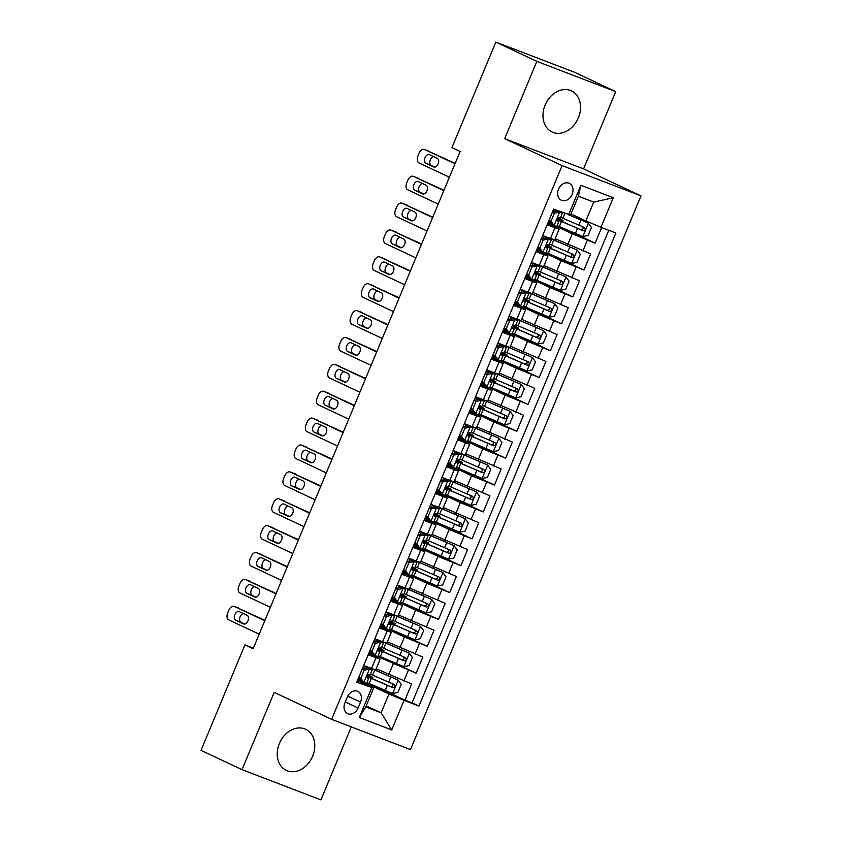 <?xml version="1.0" encoding="UTF-8"?>
<svg xmlns="http://www.w3.org/2000/svg" width="842" height="842" viewBox="0 0 842 842"><rect width="100%" height="100%" fill="white"/><g stroke="black" fill="none" stroke-linecap="round" stroke-linejoin="round"><path stroke-width="1.26" d="M545.121 105.061A22.723 17.787 115.2 0 0 552.089 132.005A22.723 17.787 115.2 0 0 578.38 117.817A22.723 17.787 115.2 0 0 571.413 90.873A22.723 17.787 115.2 0 0 545.121 105.061M279.386 743.454A22.723 17.787 115.2 0 0 286.354 770.398A22.723 17.787 115.2 0 0 312.645 756.211A22.723 17.787 115.2 0 0 305.678 729.267A22.723 17.787 115.2 0 0 279.386 743.454M558.488 189.176A9.325 7.294 115.2 0 0 561.34 200.228A9.325 7.294 115.2 0 0 572.128 194.407A9.325 7.294 115.2 0 0 569.276 183.356A9.325 7.294 115.2 0 0 558.488 189.176M615.734 91.62L536.859 61.371L504.684 138.646L583.569 168.905L615.734 91.62L574.718 72.349L495.843 42.1L451.922 147.603L460.132 151.455L253.137 648.729L244.927 644.877L201.017 750.38L242.033 769.651L320.907 799.9L351.293 726.888M583.569 168.905L640.983 195.881L410.496 749.601L331.622 719.342L562.109 165.621L640.983 195.881M553.678 209.153L547.174 224.761L554.962 227.75L550.479 238.496L554.678 239.896L559.151 229.14L554.962 227.75M550.479 238.496L542.701 235.518L535.986 251.642L543.774 254.631L539.29 265.377L543.49 266.777L547.963 256.021L543.774 254.631M539.29 265.377L531.513 262.399L524.798 278.523L532.576 281.512L528.102 292.258L532.302 293.658L536.775 282.901L532.576 281.512M528.102 292.258L520.324 289.28L513.609 305.404L521.387 308.382L516.914 319.139L521.114 320.539L525.587 309.782L521.387 308.382M516.914 319.139L509.136 316.15L502.421 332.285L510.199 335.263L505.726 346.02L509.926 347.409L514.399 336.663L510.199 335.263M505.726 346.02L497.948 343.031L491.233 359.166L499.011 362.144L494.538 372.901L498.738 374.29L503.211 363.544L499.011 362.144M494.538 372.901L486.76 369.912L480.045 386.046L487.823 389.025L483.35 399.782L487.55 401.171L492.023 390.425L487.823 389.025M483.35 399.782L475.572 396.793L468.857 412.917L476.635 415.906L472.162 426.652L476.362 428.052L480.835 417.306L476.635 415.906M472.162 426.652L464.384 423.673L457.669 439.798L465.447 442.787L460.974 453.533L465.163 454.933L469.647 444.176L465.447 442.787M460.974 453.533L453.185 450.554L446.481 466.678L454.259 469.668L449.786 480.414L453.975 481.813L458.458 471.057L454.259 469.668M449.786 480.414L441.997 477.435L435.293 493.559L443.071 496.548L438.598 507.294L442.787 508.694L447.27 497.938L443.071 496.548M438.598 507.294L430.809 504.316L424.094 520.44L431.883 523.419L427.399 534.175L431.599 535.575L436.072 524.819L431.883 523.419M427.399 534.175L419.621 531.186L412.906 547.321L420.695 550.3L416.211 561.056L420.411 562.445L424.884 551.699L420.695 550.3M416.211 561.056L408.433 558.067L401.718 574.202L409.507 577.18L405.023 587.937L409.223 589.326L413.696 578.58L409.507 577.18M405.023 587.937L397.245 584.948L390.53 601.083L398.308 604.061L393.835 614.818L398.034 616.207L402.508 605.461L398.308 604.061M393.835 614.818L386.057 611.829L379.342 627.953L387.12 630.942L382.647 641.699L386.846 643.088L391.32 632.342L387.12 630.942M382.647 641.699L374.869 638.71L368.154 654.834L380.131 659.212L368.649 653.666M376.174 668.727L411.643 683.988L404.928 700.112L375.09 686.093M377.563 656.528L416.116 673.232L386.278 659.212M416.116 673.232L422.831 657.107L387.362 641.846M398.55 614.965L434.019 630.226L427.304 646.351L397.466 632.331M409.738 588.084L445.207 603.346L438.493 619.47L408.665 605.461M420.926 561.214L456.396 576.465L449.691 592.6L419.853 578.58M432.114 534.333L467.584 549.584L460.879 565.719L431.041 551.699M443.302 507.452L478.782 522.714L472.067 538.838L442.229 524.819M454.491 480.572L489.97 495.833L483.255 511.957L453.417 497.938M465.689 453.691L501.158 468.952L494.443 485.076L464.605 471.057M476.877 426.81L512.346 442.071L505.632 458.195L475.793 444.176M488.065 399.929L523.535 415.19L516.82 431.315L486.981 417.295M499.253 373.048L534.723 388.309L528.008 404.434L498.169 390.414M510.441 346.178L545.911 361.428L539.196 377.563L509.357 363.544M521.63 319.297L557.099 334.548L550.384 350.682L520.545 336.663M532.818 292.416L568.287 307.667L561.572 323.802L531.734 309.782M544.006 265.535L579.475 280.796L572.76 296.921L542.922 282.901M555.194 238.654L590.663 253.916L583.948 270.04L554.12 256.021M559.151 229.14L547.668 223.583M547.963 256.021L536.48 250.463M536.775 282.901L525.292 277.344M525.587 309.782L514.104 304.225M514.399 336.663L502.916 331.106M503.211 363.544L491.717 357.987M492.023 390.425L480.529 384.868M480.835 417.306L469.341 411.749M469.647 444.176L458.153 438.619M458.458 471.057L446.965 465.5M447.27 497.938L435.777 492.381M436.072 524.819L424.589 519.261M424.884 551.699L413.401 546.142M413.696 578.58L402.213 573.023M402.508 605.461L391.025 599.904M391.32 632.342L379.837 626.785M358.092 707.996L360.555 702.081A9.03 7.073 115.2 0 0 357.787 691.377A9.03 7.073 115.2 0 0 347.346 697.008L344.883 702.923A9.03 7.073 115.2 0 0 347.651 713.637A9.03 7.073 115.2 0 0 358.092 707.996L345.273 701.975M570.992 213.942L585.874 220.93L593.705 202.112L578.359 196.228L570.529 215.047L553.636 209.132L356.713 682.22L373.606 688.124L357.461 680.536M568.561 214.857L580.864 185.293L613.271 197.723L600.967 227.287L615.891 233.013L418.958 706.091L404.044 700.365L391.73 729.93L359.334 717.51L371.638 687.935M548.131 222.477L551.699 224.161M556.594 226.456L572.276 233.823L567.792 244.569M536.943 249.358L540.511 251.042M545.406 253.337L561.088 260.704L556.604 271.45M525.745 276.239L529.323 277.923M534.207 280.218L549.889 287.585L545.416 298.331M514.557 303.12L518.135 304.793M523.019 307.098L538.701 314.466L534.228 325.212M503.369 330.001L506.947 331.674M511.831 333.969L527.513 341.336L523.04 352.093M492.181 356.882L495.759 358.555M500.643 360.85L516.325 368.217L511.852 378.974M480.993 383.752L484.571 385.436M489.455 387.73L505.137 395.098L500.664 405.855M469.804 410.633L473.383 412.317M478.267 414.611L493.949 421.979L489.476 432.735M458.616 437.514L462.195 439.198M467.078 441.492L482.761 448.86L478.288 459.616M447.428 464.395L451.007 466.079M455.89 468.373L471.573 475.741L467.1 486.487M436.24 491.275L439.819 492.959M444.702 495.254L460.385 502.621L455.911 513.367M425.052 518.156L428.631 519.84M433.514 522.135L449.196 529.502L444.713 540.248M413.864 545.037L417.443 546.711M422.326 549.005L438.008 556.373L433.525 567.129M402.676 571.918L406.244 573.591M411.138 575.886L426.82 583.253L422.337 594.01M391.488 598.799L395.056 600.472M399.95 602.767L415.622 610.134L411.149 620.891M380.289 625.669L383.868 627.353M388.751 629.648L404.434 637.015L399.961 647.772M369.101 652.55L372.68 654.234M404.928 700.112L412.075 702.849L608.787 230.287M572.276 233.823L595.147 243.159L601.641 227.55M583.948 270.04L561.088 260.704M572.76 296.921L549.889 287.585M561.572 323.802L538.701 314.466M550.384 350.682L527.513 341.336M539.196 377.563L516.325 368.217M528.008 404.434L505.137 395.098M516.82 431.315L493.949 421.979M505.632 458.195L482.761 448.86M494.443 485.076L471.573 475.741M483.255 511.957L460.385 502.621M472.067 538.838L449.196 529.502M460.879 565.719L438.008 556.373M449.691 592.6L426.82 583.253M438.493 619.47L415.622 610.134M427.304 646.351L404.434 637.015M356.924 681.704L363.681 665.59L375.658 669.969L380.131 659.212M373.606 688.124L365.765 706.943L381.121 712.827L388.951 694.008L404.044 700.365M366.228 705.838L381.121 712.827L391.73 729.93M357.913 679.431L361.492 681.115M366.375 683.409L388.951 694.008M536.859 61.371L495.843 42.1M504.684 138.646L562.109 165.621M331.622 719.342L274.197 692.366L242.033 769.651M253.389 648.119L244.927 644.877M412.075 702.849L418.958 706.091M359.471 679.662L358.05 679.115M595.147 243.159L565.308 229.14M370.659 652.782L369.238 652.234M381.858 625.901L380.426 625.353M393.046 599.03L391.614 598.483M404.234 572.15L402.802 571.602M415.422 545.269L413.99 544.721M426.61 518.388L425.178 517.841M437.798 491.507L436.367 490.96M448.986 464.626L447.555 464.079M460.174 437.745L458.743 437.198M471.362 410.864L469.941 410.317M482.55 383.994L481.129 383.436M493.738 357.113L492.317 356.566M504.926 330.232L503.505 329.685M516.125 303.352L514.694 302.804M527.313 276.471L525.882 275.923M538.501 249.59L537.07 249.043M549.689 222.709L548.258 222.162M600.967 227.287L585.874 220.93M365.765 706.943L359.334 717.51M580.864 185.293L578.359 196.228M613.271 197.723L593.705 202.112M362.207 669.127L367.407 668.106L369.533 669.116L364.154 670.169L360.797 678.231L363.944 682.546L366.617 683.43L368.743 678.326L366.901 677.126M363.944 682.546L361.807 681.546L358.776 677.378M361.25 680.778L359.692 679.799A18.503 0.653 22.6 0 0 358.113 678.947M259.189 634.173L228.74 619.87A5.831 3.621 -69 0 1 227.698 612.944L228.814 610.261A5.831 3.621 -69 0 1 234.181 606.366A5.831 3.621 -69 0 1 234.339 606.429L264.788 620.733M367.407 668.106L365.291 666.359A18.503 0.653 22.6 0 0 364.439 665.885M369.533 669.116L372.217 670L368.722 667.759A22.292 0.789 22.6 0 0 367.312 666.98M264.946 620.354L234.339 606.429M235.655 620.217A4.663 2.894 111 0 1 234.781 614.786A4.663 2.894 111 0 1 239.117 611.566A4.663 2.894 111 0 1 239.233 611.618L247.106 615.323A4.663 2.894 111 0 1 247.98 620.754A4.663 2.894 111 0 1 243.654 623.975A4.663 2.894 111 0 1 243.527 623.922L235.655 620.217L240.98 622.27A4.663 2.894 111 0 1 239.833 617.67A4.663 2.894 111 0 1 243.317 613.544M372.217 670L370.091 675.105L368.807 674.737C366.986 675.305 366.544 676.379 367.47 677.957L368.743 678.326M244.769 624.048L240.98 622.27M364.154 670.169L362.165 669.232M358.808 677.294L360.797 678.231M366.986 682.557A22.292 0.789 -157.4 0 0 369.164 683.515L392.509 693.503L397.887 692.45L401.245 684.388L398.108 680.073L374.753 670.074A22.292 0.789 -157.4 0 1 370.764 668.306M398.108 680.073L376.279 670.569A18.503 0.653 -157.4 0 1 373.364 669.285M367.417 675.347A22.292 0.789 22.6 0 0 367.407 675.347L369.301 675.968L367.638 675.116M368.88 674.758A1.747 1.084 -69 0 0 369.396 675.705L372.796 677.431L369.596 676.368L369.206 677.305M366.901 676.463A22.292 0.789 22.6 0 0 371.29 678.399L392.835 687.693C395.193 687.377 395.635 686.304 394.172 684.462L372.627 675.179A22.292 0.789 -157.4 0 1 370.448 674.221M391.814 683.357C393.551 685.314 393.109 686.398 390.478 686.588L372.806 678.905A18.503 0.653 -157.4 0 1 366.944 676.273M367.291 675.505A18.503 0.653 -157.4 0 1 369.596 676.368M373.395 642.246L378.595 641.225L380.721 642.236L375.343 643.288L371.985 651.35L375.132 655.676L377.805 656.56L379.931 651.445L378.09 650.245M375.132 655.676L372.995 654.666L369.964 650.498M372.438 653.897L370.89 652.918A18.503 0.653 22.6 0 0 369.301 652.066M270.387 607.293L239.928 592.989A5.831 3.621 -69 0 1 238.886 586.074L240.002 583.38A5.831 3.621 -69 0 1 245.369 579.485A5.831 3.621 -69 0 1 245.527 579.549L275.976 593.852M378.595 641.225L376.479 639.478A18.503 0.653 22.6 0 0 375.627 639.004M380.721 642.236L383.405 643.12L379.91 640.878A22.292 0.789 22.6 0 0 378.5 640.099M276.134 593.473L245.527 579.549M246.843 593.347A4.663 2.894 111 0 1 245.969 587.905A4.663 2.894 111 0 1 250.306 584.685A4.663 2.894 111 0 1 250.421 584.737L258.294 588.442A4.663 2.894 111 0 1 259.178 593.873A4.663 2.894 111 0 1 254.842 597.094A4.663 2.894 111 0 1 254.716 597.041L246.843 593.347L252.168 595.389A4.663 2.894 111 0 1 251.021 590.789A4.663 2.894 111 0 1 254.505 586.663M383.405 643.12L381.279 648.224L379.995 647.856C378.174 648.424 377.732 649.498 378.658 651.087L379.931 651.445M255.968 597.167L252.168 595.389M375.343 643.288L373.353 642.351M369.996 650.413L371.985 651.35M384.583 615.365L389.783 614.355L391.919 615.355L386.531 616.407L383.173 624.469L386.32 628.795L388.993 629.679L391.12 624.564L389.278 623.375M386.32 628.795L384.184 627.785L381.152 623.617M383.626 627.027L382.079 626.038A18.503 0.653 22.6 0 0 380.5 625.196M281.575 580.412L251.116 566.108A5.831 3.621 -69 0 1 250.074 559.193L251.2 556.499A5.831 3.621 -69 0 1 256.568 552.605A5.831 3.621 -69 0 1 256.715 552.668L287.164 566.971M389.783 614.355L387.667 612.597A18.503 0.653 22.6 0 0 386.815 612.123M391.919 615.355L394.593 616.239L391.098 613.997A22.292 0.789 22.6 0 0 389.688 613.218M287.322 566.592L256.715 552.668M258.031 566.466A4.663 2.894 111 0 1 257.157 561.025A4.663 2.894 111 0 1 261.494 557.814A4.663 2.894 111 0 1 261.609 557.857L269.493 561.561A4.663 2.894 111 0 1 270.366 566.992A4.663 2.894 111 0 1 266.03 570.213A4.663 2.894 111 0 1 265.904 570.16L258.031 566.466L263.357 568.508A4.663 2.894 111 0 1 262.209 563.908A4.663 2.894 111 0 1 265.693 559.783M394.593 616.239L392.467 621.343L391.183 620.975C389.362 621.543 388.92 622.627 389.846 624.206L391.12 624.564M267.156 570.287L263.357 568.508M386.531 616.407L384.541 615.47M381.184 623.533L383.173 624.469M395.772 588.484L400.971 587.474L403.108 588.474L397.719 589.526L394.361 597.588L397.508 601.914L400.182 602.798L402.308 597.694L400.466 596.494M397.508 601.914L395.372 600.914L392.34 596.736M394.814 600.146L393.267 599.157A18.503 0.653 22.6 0 0 391.688 598.315M292.763 553.531L262.304 539.227A5.831 3.621 -69 0 1 261.262 532.312L262.388 529.618A5.831 3.621 -69 0 1 267.756 525.724A5.831 3.621 -69 0 1 267.903 525.787L298.352 540.09M400.971 587.474L398.855 585.716A18.503 0.653 22.6 0 0 398.003 585.243M403.108 588.474L405.781 589.358L402.297 587.116A22.292 0.789 22.6 0 0 400.876 586.337M298.51 539.711L267.903 525.787M269.219 539.585A4.663 2.894 111 0 1 268.345 534.144A4.663 2.894 111 0 1 272.682 530.934A4.663 2.894 111 0 1 272.797 530.986L280.681 534.681A4.663 2.894 111 0 1 281.554 540.122A4.663 2.894 111 0 1 277.218 543.332A4.663 2.894 111 0 1 277.092 543.279L269.219 539.585L274.555 541.627A4.663 2.894 111 0 1 273.397 537.028A4.663 2.894 111 0 1 276.881 532.902M405.781 589.358L403.655 594.463L402.371 594.094C400.55 594.673 400.108 595.747 401.034 597.325L402.308 597.694M278.344 543.406L274.555 541.627M397.719 589.526L395.729 588.59M392.372 596.652L394.361 597.588M406.96 561.603L412.159 560.593L414.296 561.593L408.907 562.645L405.549 570.708L408.696 575.033L411.37 575.917L413.496 570.813L411.654 569.613M408.696 575.033L406.56 574.034L403.528 569.855M406.012 573.265L404.455 572.276A18.503 0.653 22.6 0 0 402.876 571.434M303.951 526.66L273.492 512.346A5.831 3.621 -69 0 1 272.45 505.432L273.576 502.748A5.831 3.621 -69 0 1 278.944 498.843A5.831 3.621 -69 0 1 279.091 498.906L309.54 513.22M412.159 560.593L410.043 558.835A18.503 0.653 22.6 0 0 409.191 558.362M414.296 561.593L416.969 562.477L413.485 560.235A22.292 0.789 22.6 0 0 412.064 559.467M309.709 512.831L279.091 498.906M280.407 512.704A4.663 2.894 111 0 1 279.533 507.263A4.663 2.894 111 0 1 283.87 504.053A4.663 2.894 111 0 1 283.986 504.105L291.869 507.8A4.663 2.894 111 0 1 292.742 513.241A4.663 2.894 111 0 1 288.406 516.451A4.663 2.894 111 0 1 288.28 516.399L280.407 512.704L285.743 514.746A4.663 2.894 111 0 1 284.585 510.147A4.663 2.894 111 0 1 288.08 506.021M416.969 562.477L414.843 567.582L413.559 567.213C411.738 567.792 411.296 568.866 412.222 570.444L413.496 570.813M289.532 516.525L285.743 514.746M408.907 562.645L406.918 561.709M403.56 569.771L405.549 570.708M378.174 655.676A22.292 0.789 -157.4 0 0 380.352 656.634L403.697 666.632L409.086 665.58L412.433 657.507L409.296 653.192L385.952 643.193A22.292 0.789 -157.4 0 1 381.963 641.425M409.296 653.192L387.467 643.688A18.503 0.653 -157.4 0 1 384.552 642.404M378.605 648.466A22.292 0.789 22.6 0 0 378.595 648.466L380.489 649.087L378.826 648.235M380.068 647.877A1.747 1.084 -69 0 0 380.584 648.824L383.984 650.55L380.784 649.487L380.395 650.424M378.09 649.582A22.292 0.789 22.6 0 0 382.478 651.529L404.023 660.812C406.381 660.496 406.823 659.423 405.36 657.591L383.826 648.298A22.292 0.789 -157.4 0 1 381.637 647.34M403.002 656.476C404.739 658.433 404.297 659.518 401.666 659.707L383.994 652.024A18.503 0.653 -157.4 0 1 378.132 649.393M378.479 648.624A18.503 0.653 -157.4 0 1 380.784 649.487M389.362 628.795A22.292 0.789 -157.4 0 0 391.541 629.753L414.885 639.752L420.274 638.699L423.631 630.637L420.484 626.311L397.14 616.312A22.292 0.789 -157.4 0 1 393.151 614.544M420.484 626.311L398.655 616.807A18.503 0.653 -157.4 0 1 395.74 615.523M389.793 621.596A22.292 0.789 22.6 0 0 389.793 621.585L391.677 622.217L390.014 621.354M391.256 621.007A1.747 1.084 -69 0 0 391.772 621.943L395.172 623.669L391.972 622.606L391.583 623.554M389.278 622.701A22.292 0.789 22.6 0 0 393.667 624.648L415.211 633.931C417.569 633.616 418.021 632.542 416.558 630.711L395.014 621.417A22.292 0.789 -157.4 0 1 392.835 620.459M414.19 629.595C415.937 631.563 415.485 632.637 412.854 632.826L395.182 625.143A18.503 0.653 -157.4 0 1 389.32 622.512M389.667 621.743A18.503 0.653 -157.4 0 1 391.972 622.606M400.55 601.914A22.292 0.789 -157.4 0 0 402.729 602.872L426.073 612.871L431.462 611.818L434.819 603.756L431.672 599.43L408.328 589.432A22.292 0.789 -157.4 0 1 404.339 587.674M431.672 599.43L409.843 589.937A18.503 0.653 -157.4 0 1 406.928 588.642M400.981 594.715A22.292 0.789 22.6 0 0 400.981 594.705L402.865 595.336L401.202 594.473M402.444 594.126A1.747 1.084 -69 0 0 402.96 595.062L406.36 596.789L403.16 595.726L402.771 596.673M400.466 595.82A22.292 0.789 22.6 0 0 404.855 597.767L426.399 607.05C428.757 606.735 429.209 605.661 427.747 603.83L406.202 594.536A22.292 0.789 -157.4 0 1 404.023 593.578M425.378 602.714C427.126 604.682 426.673 605.756 424.042 605.945L406.37 598.262A18.503 0.653 -157.4 0 1 400.508 595.631M400.855 594.862A18.503 0.653 -157.4 0 1 403.16 595.726M411.738 575.033A22.292 0.789 -157.4 0 0 413.917 575.991L437.261 585.99L442.65 584.937L446.007 576.875L442.86 572.549L419.516 562.551A22.292 0.789 -157.4 0 1 415.527 560.793M442.86 572.549L421.032 563.056A18.503 0.653 -157.4 0 1 418.116 561.761M412.17 567.834L414.053 568.455L412.391 567.603M413.632 567.245A1.747 1.084 -69 0 0 414.148 568.182L417.548 569.908L414.348 568.855L413.959 569.792M411.654 568.939A22.292 0.789 22.6 0 0 416.043 570.887L437.587 580.17C439.945 579.854 440.398 578.78 438.935 576.949L417.39 567.655A22.292 0.789 -157.4 0 1 415.211 566.708M436.566 575.844C438.314 577.801 437.861 578.875 435.23 579.064L417.558 571.381A18.503 0.653 -157.4 0 1 411.696 568.75M412.043 567.982A18.503 0.653 -157.4 0 1 414.348 568.855M418.148 534.733L423.347 533.712L425.484 534.712L420.095 535.765L416.748 543.827L419.884 548.153L422.558 549.037L424.684 543.932L422.842 542.732M419.884 548.153L417.758 547.153L414.717 542.974M417.2 546.384L415.643 545.395A18.503 0.653 22.6 0 0 414.064 544.553M315.14 499.78L284.691 485.466A5.831 3.621 -69 0 1 283.638 478.551L284.764 475.867A5.831 3.621 -69 0 1 290.132 471.962A5.831 3.621 -69 0 1 290.279 472.025L320.728 486.339M423.347 533.712L421.232 531.965A18.503 0.653 22.6 0 0 420.39 531.481M425.484 534.712L428.157 535.596L424.673 533.365A22.292 0.789 22.6 0 0 423.252 532.586M320.897 485.95L290.279 472.025M291.595 485.823A4.663 2.894 111 0 1 290.722 480.393A4.663 2.894 111 0 1 295.058 477.172A4.663 2.894 111 0 1 295.184 477.225L303.057 480.919A4.663 2.894 111 0 1 303.93 486.36A4.663 2.894 111 0 1 299.594 489.57A4.663 2.894 111 0 1 299.478 489.528L291.595 485.823L296.931 487.865A4.663 2.894 111 0 1 295.774 483.276A4.663 2.894 111 0 1 299.268 479.14M428.157 535.596L426.031 540.701L424.757 540.343C422.937 540.911 422.484 541.985 423.41 543.564L424.684 543.932M300.72 489.644L296.931 487.865M420.095 535.765L418.106 534.828M414.748 542.89L416.748 543.827M422.926 548.153A22.292 0.789 -157.4 0 0 425.105 549.11L448.449 559.109L453.838 558.057L457.195 549.994L454.048 545.669L430.704 535.67A22.292 0.789 -157.4 0 1 426.715 533.912M454.048 545.669L432.22 536.175A18.503 0.653 -157.4 0 1 429.304 534.891M423.358 540.953L425.242 541.574L423.579 540.722M424.821 540.364A1.747 1.084 -69 0 0 425.336 541.301L428.736 543.027L425.536 541.974L425.147 542.911M422.842 542.059A22.292 0.789 22.6 0 0 427.231 544.006L448.775 553.299C451.133 552.973 451.586 551.899 450.123 550.068L428.578 540.785A22.292 0.789 -157.4 0 1 426.399 539.827M447.765 548.963C449.502 550.921 449.049 551.994 446.418 552.184L428.757 544.511A18.503 0.653 -157.4 0 1 422.884 541.869M423.231 541.111A18.503 0.653 -157.4 0 1 425.536 541.974M429.336 507.852L434.535 506.831L436.672 507.831L431.293 508.884L427.936 516.946L431.072 521.272L433.746 522.156L435.872 517.051L434.03 515.851M431.072 521.272L428.946 520.272L425.905 516.093M428.389 519.503L426.831 518.525A18.503 0.653 22.6 0 0 425.252 517.672M326.328 472.899L295.879 458.585A5.831 3.621 -69 0 1 294.837 451.67L295.952 448.986A5.831 3.621 -69 0 1 301.32 445.081A5.831 3.621 -69 0 1 301.468 445.144L331.927 459.458M434.535 506.831L432.42 505.084A18.503 0.653 22.6 0 0 431.578 504.6M436.672 507.831L439.345 508.715L435.861 506.484A22.292 0.789 22.6 0 0 434.44 505.705M332.085 459.069L301.468 445.144M302.783 458.943A4.663 2.894 111 0 1 301.91 453.512A4.663 2.894 111 0 1 306.246 450.291A4.663 2.894 111 0 1 306.372 450.344L314.245 454.038A4.663 2.894 111 0 1 315.118 459.479A4.663 2.894 111 0 1 310.782 462.7A4.663 2.894 111 0 1 310.666 462.647L302.783 458.943L308.119 460.984A4.663 2.894 111 0 1 306.962 456.396A4.663 2.894 111 0 1 310.456 452.259M439.345 508.715L437.219 513.82L435.945 513.462C434.125 514.03 433.672 515.104 434.598 516.683L435.872 517.051M311.908 462.774L308.119 460.984M431.293 508.884L429.294 507.947M425.936 516.02L427.936 516.946M440.524 480.971L445.723 479.951L447.86 480.95L442.482 482.003L439.124 490.076L442.26 494.391L444.944 495.275L447.07 490.17L445.218 488.97M442.26 494.391L440.134 493.391L437.093 489.213M439.577 492.623L438.019 491.644A18.503 0.653 22.6 0 0 436.44 490.791M337.516 446.018L307.067 431.714A5.831 3.621 -69 0 1 306.025 424.789L307.141 422.105A5.831 3.621 -69 0 1 312.508 418.2A5.831 3.621 -69 0 1 312.656 418.274L343.115 432.577M445.723 479.951L443.618 478.203A18.503 0.653 22.6 0 0 442.766 477.719M447.86 480.95L450.533 481.834L447.049 479.603A22.292 0.789 22.6 0 0 445.628 478.824M343.273 432.188L312.656 418.274M313.982 432.062A4.663 2.894 111 0 1 313.098 426.631A4.663 2.894 111 0 1 317.434 423.41A4.663 2.894 111 0 1 317.56 423.463L325.433 427.168A4.663 2.894 111 0 1 326.307 432.599A4.663 2.894 111 0 1 321.97 435.819A4.663 2.894 111 0 1 321.855 435.767L313.982 432.062L319.307 434.114A4.663 2.894 111 0 1 318.15 429.515A4.663 2.894 111 0 1 321.644 425.378M450.533 481.834L448.407 486.95L447.134 486.581C445.313 487.15 444.86 488.223 445.786 489.802L447.07 490.17M323.096 435.893L319.307 434.114M442.482 482.003L440.482 481.077M437.124 489.139L439.124 490.076M451.722 454.091L456.911 453.07L459.048 454.07L453.67 455.133L450.312 463.195L453.459 467.51L456.132 468.394L458.258 463.289L456.406 462.09M453.459 467.51L451.323 466.51L448.281 462.342M450.765 465.742L449.207 464.763A18.503 0.653 22.6 0 0 447.628 463.91M348.704 419.137L318.255 404.834A5.831 3.621 -69 0 1 317.213 397.908L318.329 395.224A5.831 3.621 -69 0 1 323.696 391.33A5.831 3.621 -69 0 1 323.844 391.393L354.303 405.697M456.911 453.07L454.806 451.323A18.503 0.653 22.6 0 0 453.954 450.849M459.048 454.07L461.721 454.954L458.237 452.722A22.292 0.789 22.6 0 0 456.817 451.943M354.461 405.318L323.844 391.393M325.17 405.181A4.663 2.894 111 0 1 324.296 399.75A4.663 2.894 111 0 1 328.622 396.529A4.663 2.894 111 0 1 328.748 396.582L336.621 400.287A4.663 2.894 111 0 1 337.495 405.718A4.663 2.894 111 0 1 333.158 408.938A4.663 2.894 111 0 1 333.043 408.886L325.17 405.181L330.496 407.233A4.663 2.894 111 0 1 329.338 402.634A4.663 2.894 111 0 1 332.832 398.508M461.721 454.954L459.595 460.069L458.322 459.7C456.501 460.269 456.048 461.342 456.974 462.921L458.258 463.289M334.285 409.012L330.496 407.233M453.67 455.133L451.67 454.196M448.323 462.258L450.312 463.195M462.911 427.21L468.099 426.189L470.236 427.199L464.858 428.252L461.5 436.314L464.647 440.64L467.321 441.524L469.447 436.409L467.594 435.209M464.647 440.64L462.511 439.629L459.469 435.461M461.953 438.861L460.395 437.882A18.503 0.653 22.6 0 0 458.816 437.03M359.892 392.256L329.443 377.953A5.831 3.621 -69 0 1 328.401 371.038L329.517 368.343A5.831 3.621 -69 0 1 334.884 364.449A5.831 3.621 -69 0 1 335.032 364.512L365.491 378.816M468.099 426.189L465.994 424.442A18.503 0.653 22.6 0 0 465.142 423.968M470.236 427.199L472.909 428.083L469.426 425.841A22.292 0.789 22.6 0 0 468.005 425.063M365.649 378.437L335.032 364.512M336.358 378.311A4.663 2.894 111 0 1 335.484 372.869A4.663 2.894 111 0 1 339.81 369.649A4.663 2.894 111 0 1 339.936 369.701L347.809 373.406A4.663 2.894 111 0 1 348.683 378.837A4.663 2.894 111 0 1 344.346 382.058A4.663 2.894 111 0 1 344.231 382.005L336.358 378.311L341.684 380.352A4.663 2.894 111 0 1 340.526 375.753A4.663 2.894 111 0 1 344.02 371.627M472.909 428.083L470.783 433.188L469.51 432.82C467.689 433.388 467.236 434.461 468.163 436.051L469.447 436.409M345.473 382.131L341.684 380.352M464.858 428.252L462.868 427.315M459.511 435.377L461.5 436.314M474.099 400.329L479.287 399.308L481.424 400.318L476.046 401.371L472.688 409.433L475.835 413.759L478.509 414.643L480.635 409.528L478.793 408.328M475.835 413.759L473.699 412.748L470.667 408.58M473.141 411.98L471.583 411.001A18.503 0.653 22.6 0 0 470.004 410.159M371.08 365.375L340.631 351.072A5.831 3.621 -69 0 1 339.589 344.157L340.705 341.463A5.831 3.621 -69 0 1 346.073 337.568A5.831 3.621 -69 0 1 346.22 337.631L376.679 351.935M479.287 399.308L477.182 397.561A18.503 0.653 22.6 0 0 476.33 397.087M481.424 400.318L484.097 401.202L480.614 398.961A22.292 0.789 22.6 0 0 479.193 398.182M376.837 351.556L346.22 337.631M347.546 351.43A4.663 2.894 111 0 1 346.672 345.988A4.663 2.894 111 0 1 350.998 342.778A4.663 2.894 111 0 1 351.125 342.82L358.997 346.525A4.663 2.894 111 0 1 359.871 351.956A4.663 2.894 111 0 1 355.535 355.177A4.663 2.894 111 0 1 355.419 355.124L347.546 351.43L352.872 353.472A4.663 2.894 111 0 1 351.714 348.872A4.663 2.894 111 0 1 355.208 344.746M484.097 401.202L481.971 406.307L480.698 405.939C478.877 406.507 478.424 407.591 479.351 409.17L480.635 409.528M356.661 355.25L352.872 353.472M476.046 401.371L474.057 400.434M470.699 408.496L472.688 409.433M434.114 521.282A22.292 0.789 -157.4 0 0 436.293 522.229L459.637 532.228L465.026 531.176L468.384 523.114L465.237 518.788L441.892 508.789A22.292 0.789 -157.4 0 1 437.903 507.031M465.237 518.788L443.408 509.294A18.503 0.653 -157.4 0 1 440.492 508.01M434.546 514.073L436.43 514.694L434.767 513.841M436.009 513.483A1.747 1.084 -69 0 0 436.524 514.43L439.924 516.146L436.724 515.093L436.335 516.03M434.03 515.188A22.292 0.789 22.6 0 0 438.419 517.125L459.964 526.418C462.321 526.092 462.774 525.019 461.311 523.187L439.766 513.904A22.292 0.789 -157.4 0 1 437.587 512.946M458.953 522.082C460.69 524.04 460.237 525.113 457.606 525.303L439.945 517.63A18.503 0.653 -157.4 0 1 434.072 514.999M434.43 514.23A18.503 0.653 -157.4 0 1 436.724 515.093M445.302 494.401A22.292 0.789 -157.4 0 0 447.481 495.359L470.836 505.347L476.214 504.295L479.572 496.233L476.425 491.907L453.08 481.919A22.292 0.789 -157.4 0 1 449.091 480.15M476.425 491.907L454.596 482.413A18.503 0.653 -157.4 0 1 451.68 481.129M445.744 487.192A22.292 0.789 22.6 0 0 445.734 487.192L447.618 487.813L445.955 486.96M447.197 486.602A1.747 1.084 -69 0 0 447.712 487.55L451.112 489.265L447.912 488.213L447.523 489.149M445.218 488.307A22.292 0.789 22.6 0 0 449.607 490.244L471.152 499.538C473.509 499.222 473.962 498.138 472.499 496.306L450.954 487.023A22.292 0.789 -157.4 0 1 448.775 486.066M470.141 495.201C471.878 497.159 471.425 498.232 468.794 498.422L451.133 490.749A18.503 0.653 -157.4 0 1 445.26 488.118M445.618 487.35A18.503 0.653 -157.4 0 1 447.912 488.213M456.49 467.52A22.292 0.789 -157.4 0 0 458.68 468.478L482.024 478.466L487.402 477.414L490.76 469.352L487.613 465.026L464.268 455.038A22.292 0.789 -157.4 0 1 460.279 453.27M487.613 465.026L465.784 455.533A18.503 0.653 -157.4 0 1 462.868 454.248M456.932 460.311A22.292 0.789 22.6 0 0 456.922 460.311L458.806 460.932L457.143 460.079M458.385 459.721A1.747 1.084 -69 0 0 458.901 460.669L462.3 462.395L459.101 461.332L458.711 462.269M456.417 461.427A22.292 0.789 22.6 0 0 460.806 463.363L482.34 472.657C484.708 472.341 485.15 471.267 483.687 469.426L462.142 460.142A22.292 0.789 -157.4 0 1 459.964 459.185M481.329 468.32C483.066 470.278 482.613 471.352 479.982 471.552L462.321 463.868A18.503 0.653 -157.4 0 1 456.448 461.237M456.806 460.469A18.503 0.653 -157.4 0 1 459.101 461.332M467.678 440.64A22.292 0.789 -157.4 0 0 469.868 441.597L493.212 451.596L498.59 450.544L501.948 442.471L498.801 438.156L475.456 428.157A22.292 0.789 -157.4 0 1 471.467 426.389M498.801 438.156L476.972 428.652A18.503 0.653 -157.4 0 1 474.057 427.368M468.12 433.43A22.292 0.789 22.6 0 0 468.11 433.43L469.994 434.051L468.331 433.198M469.573 432.841A1.747 1.084 -69 0 0 470.089 433.788L473.488 435.514L470.289 434.451L469.899 435.388M467.605 434.546A22.292 0.789 22.6 0 0 471.994 436.493L493.538 445.776C495.896 445.46 496.338 444.387 494.875 442.555L473.33 433.262A22.292 0.789 -157.4 0 1 471.152 432.304M492.517 441.44C494.254 443.397 493.812 444.481 491.17 444.671L473.509 436.987A18.503 0.653 -157.4 0 1 467.636 434.356M467.994 433.588A18.503 0.653 -157.4 0 1 470.289 434.451M478.877 413.759A22.292 0.789 -157.4 0 0 481.056 414.717L504.4 424.715L509.778 423.663L513.136 415.601L509.989 411.275L486.644 401.276A22.292 0.789 -157.4 0 1 482.655 399.508M509.989 411.275L488.16 401.771A18.503 0.653 -157.4 0 1 485.245 400.487M479.308 406.549A22.292 0.789 22.6 0 0 479.298 406.549L481.182 407.181L479.519 406.318M480.761 405.96A1.747 1.084 -69 0 0 481.277 406.907L484.687 408.633L481.487 407.57L481.087 408.517M478.793 407.665A22.292 0.789 22.6 0 0 483.182 409.612L504.726 418.895C507.084 418.579 507.526 417.506 506.063 415.674L484.518 406.381A22.292 0.789 -157.4 0 1 482.34 405.423M503.705 414.559C505.442 416.527 505 417.6 502.358 417.79L484.697 410.107A18.503 0.653 -157.4 0 1 478.824 407.475M479.182 406.707A18.503 0.653 -157.4 0 1 481.487 407.57M485.287 373.448L490.486 372.438L492.612 373.438L487.234 374.49L483.876 382.552L487.023 386.878L489.697 387.762L491.823 382.657L489.981 381.458M487.023 386.878L484.887 385.878L481.856 381.7M484.329 385.11L482.771 384.12A18.503 0.653 22.6 0 0 481.192 383.278M382.268 338.495L351.819 324.191A5.831 3.621 -69 0 1 350.777 317.276L351.893 314.582A5.831 3.621 -69 0 1 357.261 310.687A5.831 3.621 -69 0 1 357.418 310.751L387.867 325.054M490.486 372.438L488.371 370.68A18.503 0.653 22.6 0 0 487.518 370.206M492.612 373.438L495.285 374.322L491.802 372.08A22.292 0.789 22.6 0 0 490.381 371.301M388.025 324.675L357.418 310.751M358.734 324.549A4.663 2.894 111 0 1 357.861 319.107A4.663 2.894 111 0 1 362.197 315.897A4.663 2.894 111 0 1 362.313 315.95L370.185 319.644A4.663 2.894 111 0 1 371.059 325.086A4.663 2.894 111 0 1 366.733 328.296A4.663 2.894 111 0 1 366.607 328.243L358.734 324.549L364.06 326.591A4.663 2.894 111 0 1 362.913 321.991A4.663 2.894 111 0 1 366.396 317.866M495.285 374.322L493.159 379.426L491.886 379.058C490.065 379.626 489.612 380.71 490.539 382.289L491.823 382.657M367.849 328.369L364.06 326.591M487.234 374.49L485.245 373.553M481.887 381.615L483.876 382.552M490.065 386.878A22.292 0.789 -157.4 0 0 492.244 387.836L515.588 397.834L520.966 396.782L524.324 388.72L521.177 384.394L497.832 374.395A22.292 0.789 -157.4 0 1 493.844 372.638M521.177 384.394L499.359 374.9A18.503 0.653 -157.4 0 1 496.433 373.606M490.486 379.668A22.292 0.789 22.6 0 1 490.497 379.679L492.37 380.3L490.707 379.437M491.949 379.089A1.747 1.084 -69 0 0 492.465 380.026L495.875 381.752L492.675 380.689L492.275 381.637M489.981 380.784A22.292 0.789 22.6 0 0 494.37 382.731L515.914 392.014C518.272 391.698 518.714 390.625 517.251 388.793L495.706 379.5A22.292 0.789 -157.4 0 1 493.528 378.542M514.894 387.678C516.63 389.646 516.188 390.72 513.546 390.909L495.885 383.226A18.503 0.653 -157.4 0 1 490.023 380.595M490.37 379.826A18.503 0.653 -157.4 0 1 492.675 380.689M496.475 346.567L501.674 345.557L503.8 346.557L498.422 347.609L495.064 355.671L498.211 359.997L500.885 360.881L503.011 355.777L501.169 354.577M498.211 359.997L496.075 358.997L493.044 354.819M495.517 358.229L493.959 357.24A18.503 0.653 22.6 0 0 492.381 356.398M393.456 311.614L363.007 297.31A5.831 3.621 -69 0 1 361.965 290.395L363.081 287.701A5.831 3.621 -69 0 1 368.449 283.807A5.831 3.621 -69 0 1 368.607 283.87L399.055 298.184M501.674 345.557L499.559 343.799A18.503 0.653 22.6 0 0 498.706 343.325M503.8 346.557L506.474 347.441L502.99 345.199A22.292 0.789 22.6 0 0 501.579 344.431M399.213 297.794L368.607 283.87M369.922 297.668A4.663 2.894 111 0 1 369.049 292.227A4.663 2.894 111 0 1 373.385 289.017A4.663 2.894 111 0 1 373.501 289.069L381.373 292.763A4.663 2.894 111 0 1 382.247 298.205A4.663 2.894 111 0 1 377.921 301.415A4.663 2.894 111 0 1 377.795 301.362L369.922 297.668L375.248 299.71A4.663 2.894 111 0 1 374.101 295.11A4.663 2.894 111 0 1 377.584 290.985M506.474 347.441L504.347 352.545L503.074 352.177C501.253 352.756 500.811 353.829 501.737 355.408L503.011 355.777M379.037 301.489L375.248 299.71M498.422 347.609L496.433 346.672M493.075 354.735L495.064 355.671M501.253 359.997A22.292 0.789 -157.4 0 0 503.432 360.955L526.776 370.954L532.155 369.901L535.512 361.839L532.365 357.513L509.021 347.514A22.292 0.789 -157.4 0 1 505.032 345.757M532.365 357.513L510.547 348.02A18.503 0.653 -157.4 0 1 507.621 346.725M501.685 352.798A22.292 0.789 22.6 0 0 501.674 352.787L503.558 353.419L501.895 352.566M503.148 352.209A1.747 1.084 -69 0 0 503.653 353.145L507.063 354.871L503.863 353.819L503.474 354.756M501.169 353.903A22.292 0.789 22.6 0 0 505.558 355.85L527.103 365.133C529.46 364.818 529.902 363.744 528.439 361.913L506.895 352.619A22.292 0.789 -157.4 0 1 504.716 351.672M526.082 360.808C527.818 362.765 527.376 363.839 524.734 364.028L507.073 356.345A18.503 0.653 -157.4 0 1 501.211 353.714M501.558 352.945A18.503 0.653 -157.4 0 1 503.863 353.819M507.663 319.697L512.862 318.676L514.988 319.676L509.61 320.728L506.252 328.79L509.399 333.116L512.073 334L514.199 328.896L512.357 327.696M509.399 333.116L507.263 332.116L504.232 327.938M506.705 331.348L505.147 330.359A18.503 0.653 22.6 0 0 503.569 329.517M404.655 284.743L374.195 270.429A5.831 3.621 -69 0 1 373.153 263.514L374.269 260.831A5.831 3.621 -69 0 1 379.637 256.926A5.831 3.621 -69 0 1 379.795 256.989L410.243 271.303M512.862 318.676L510.747 316.918A18.503 0.653 22.6 0 0 509.894 316.445M514.988 319.676L517.672 320.56L514.178 318.318A22.292 0.789 22.6 0 0 512.767 317.55M410.401 270.913L379.795 256.989M381.11 270.787A4.663 2.894 111 0 1 380.237 265.356A4.663 2.894 111 0 1 384.573 262.136A4.663 2.894 111 0 1 384.689 262.188L392.561 265.883A4.663 2.894 111 0 1 393.435 271.324A4.663 2.894 111 0 1 389.109 274.534A4.663 2.894 111 0 1 388.983 274.492L381.11 270.787L386.436 272.829A4.663 2.894 111 0 1 385.289 268.23A4.663 2.894 111 0 1 388.772 264.104M517.672 320.56L515.546 325.665L514.262 325.307C512.441 325.875 511.999 326.949 512.925 328.527L514.199 328.896M390.225 274.608L386.436 272.829M509.61 320.728L507.621 319.792M504.263 327.854L506.252 328.79M512.441 333.116A22.292 0.789 -157.4 0 0 514.62 334.074L537.964 344.073L543.343 343.02L546.7 334.958L543.564 330.632L520.209 320.634A22.292 0.789 -157.4 0 1 516.22 318.876M543.564 330.632L521.735 321.139A18.503 0.653 -157.4 0 1 518.819 319.855M512.873 325.917A22.292 0.789 22.6 0 0 512.862 325.917L514.757 326.538L513.094 325.686M514.336 325.328A1.747 1.084 -69 0 0 514.851 326.264L518.251 327.991L515.051 326.938L514.662 327.875M512.357 327.022A22.292 0.789 22.6 0 0 516.746 328.969L538.291 338.252C540.648 337.937 541.09 336.863 539.627 335.032L518.083 325.749A22.292 0.789 -157.4 0 1 515.904 324.791M537.27 333.927C539.006 335.884 538.564 336.958 535.933 337.147L518.262 329.464A18.503 0.653 -157.4 0 1 512.399 326.833M512.746 326.065A18.503 0.653 -157.4 0 1 515.051 326.938M518.851 292.816L524.05 291.795L526.187 292.795L520.798 293.847L517.441 301.91L520.588 306.235L523.261 307.12L525.387 302.015L523.545 300.815M520.588 306.235L518.451 305.236L515.42 301.057M517.893 304.467L516.346 303.488A18.503 0.653 22.6 0 0 514.757 302.636M415.843 257.863L385.383 243.548A5.831 3.621 -69 0 1 384.341 236.634L385.457 233.95A5.831 3.621 -69 0 1 390.825 230.045A5.831 3.621 -69 0 1 390.983 230.108L421.432 244.422M524.05 291.795L521.935 290.048A18.503 0.653 22.6 0 0 521.082 289.564M526.187 292.795L528.86 293.679L525.366 291.448A22.292 0.789 22.6 0 0 523.956 290.669M421.589 244.033L390.983 230.108M392.298 243.906A4.663 2.894 111 0 1 391.425 238.475A4.663 2.894 111 0 1 395.761 235.255A4.663 2.894 111 0 1 395.877 235.307L403.75 239.002A4.663 2.894 111 0 1 404.634 244.443A4.663 2.894 111 0 1 400.297 247.664A4.663 2.894 111 0 1 400.171 247.611L392.298 243.906L397.624 245.948A4.663 2.894 111 0 1 396.477 241.359A4.663 2.894 111 0 1 399.961 237.223M528.86 293.679L526.734 298.784L525.45 298.426C523.629 298.994 523.187 300.068 524.113 301.647L525.387 302.015M401.423 247.737L397.624 245.948M520.798 293.847L518.809 292.911M515.451 300.983L517.441 301.91M523.629 306.235A22.292 0.789 -157.4 0 0 525.808 307.193L549.152 317.192L554.541 316.139L557.888 308.077L554.752 303.752L531.407 293.753A22.292 0.789 -157.4 0 1 527.418 291.995M554.752 303.752L532.923 294.258A18.503 0.653 -157.4 0 1 530.007 292.974M524.061 299.036L525.945 299.657L524.282 298.805M525.524 298.447A1.747 1.084 -69 0 0 526.039 299.394L529.439 301.11L526.239 300.057L525.85 300.994M523.545 300.152A22.292 0.789 22.6 0 0 527.934 302.089L549.479 311.382C551.836 311.056 552.289 309.982 550.826 308.151L529.281 298.868A22.292 0.789 -157.4 0 1 527.092 297.91M548.458 307.046C550.194 309.003 549.752 310.077 547.121 310.266L529.45 302.594A18.503 0.653 -157.4 0 1 523.587 299.952M523.934 299.194A18.503 0.653 -157.4 0 1 526.239 300.057M530.039 265.935L535.238 264.914L537.375 265.914L531.986 266.967L528.629 275.039L531.776 279.355L534.449 280.239L536.575 275.134L534.733 273.934M531.776 279.355L529.639 278.355L526.608 274.176M529.081 277.586L527.534 276.608A18.503 0.653 22.6 0 0 525.955 275.755M427.031 230.982L396.571 216.668A5.831 3.621 -69 0 1 395.529 209.753L396.656 207.069A5.831 3.621 -69 0 1 402.023 203.164A5.831 3.621 -69 0 1 402.171 203.238L432.62 217.541M535.238 264.914L533.123 263.167A18.503 0.653 22.6 0 0 532.27 262.683M537.375 265.914L540.048 266.798L536.554 264.567A22.292 0.789 22.6 0 0 535.144 263.788M432.777 217.152L402.171 203.238M403.486 217.025A4.663 2.894 111 0 1 402.613 211.595A4.663 2.894 111 0 1 406.949 208.374A4.663 2.894 111 0 1 407.065 208.427L414.948 212.131A4.663 2.894 111 0 1 415.822 217.562A4.663 2.894 111 0 1 411.485 220.783A4.663 2.894 111 0 1 411.359 220.73L403.486 217.025L408.823 219.067A4.663 2.894 111 0 1 407.665 214.478A4.663 2.894 111 0 1 411.149 210.342M540.048 266.798L537.922 271.913L536.638 271.545C534.817 272.113 534.375 273.187 535.302 274.766L536.575 275.134M412.612 220.857L408.823 219.067M531.986 266.967L529.997 266.03M526.639 274.103L528.629 275.039M534.817 279.365A22.292 0.789 -157.4 0 0 536.996 280.312L560.34 290.311L565.729 289.259L569.087 281.196L565.94 276.871L542.595 266.882A22.292 0.789 -157.4 0 1 538.606 265.114M565.94 276.871L544.111 267.377A18.503 0.653 -157.4 0 1 541.196 266.093M535.249 272.155L537.133 272.776L535.47 271.924M536.712 271.566A1.747 1.084 -69 0 0 537.228 272.513L540.627 274.229L537.428 273.176L537.038 274.113M534.733 273.271A22.292 0.789 22.6 0 0 539.122 275.208L560.667 284.501C563.024 284.186 563.477 283.101 562.014 281.27L540.469 271.987A22.292 0.789 -157.4 0 1 538.291 271.029M559.646 280.165C561.393 282.123 560.94 283.196 558.309 283.386L540.638 275.713A18.503 0.653 -157.4 0 1 534.775 273.082M535.123 272.313A18.503 0.653 -157.4 0 1 537.428 273.176M541.227 239.054L546.426 238.033L548.563 239.033L543.174 240.086L539.817 248.158L542.964 252.474L545.637 253.358L547.763 248.253L545.921 247.053M542.964 252.474L540.827 251.474L537.796 247.295M540.269 250.705L538.722 249.727A18.503 0.653 22.6 0 0 537.143 248.874M438.219 204.101L407.76 189.797A5.831 3.621 -69 0 1 406.718 182.872L407.844 180.188A5.831 3.621 -69 0 1 413.212 176.294A5.831 3.621 -69 0 1 413.359 176.357L443.808 190.66M546.426 238.033L544.311 236.286A18.503 0.653 22.6 0 0 543.458 235.813M548.563 239.033L551.236 239.917L547.753 237.686A22.292 0.789 22.6 0 0 546.332 236.907M443.976 190.271L413.359 176.357M414.674 190.145A4.663 2.894 111 0 1 413.801 184.714A4.663 2.894 111 0 1 418.137 181.493A4.663 2.894 111 0 1 418.253 181.546L426.136 185.251A4.663 2.894 111 0 1 427.01 190.681A4.663 2.894 111 0 1 422.673 193.902A4.663 2.894 111 0 1 422.547 193.849L414.674 190.145L420.011 192.197A4.663 2.894 111 0 1 418.853 187.598A4.663 2.894 111 0 1 422.337 183.461M551.236 239.917L549.11 245.033L547.826 244.664C546.005 245.232 545.563 246.306 546.49 247.885L547.763 248.253M423.8 193.976L420.011 192.197M543.174 240.086L541.185 239.16M537.827 247.222L539.817 248.158M546.005 252.484A22.292 0.789 -157.4 0 0 548.184 253.442L571.529 263.43L576.917 262.378L580.275 254.316L577.128 249.99L553.783 240.002A22.292 0.789 -157.4 0 1 549.794 238.233M577.128 249.99L555.299 240.496A18.503 0.653 -157.4 0 1 552.384 239.212M546.437 245.275L548.321 245.896L546.658 245.043M547.9 244.685A1.747 1.084 -69 0 0 548.416 245.632L551.815 247.359L548.616 246.296L548.226 247.232M545.921 246.39A22.292 0.789 22.6 0 0 550.31 248.327L571.855 257.62C574.212 257.305 574.665 256.231 573.202 254.389L551.657 245.106A22.292 0.789 -157.4 0 1 549.479 244.148M570.834 253.284C572.581 255.242 572.128 256.315 569.497 256.505L551.826 248.832A18.503 0.653 -157.4 0 1 545.963 246.201M546.311 245.432A18.503 0.653 -157.4 0 1 548.616 246.296M552.415 212.173L557.614 211.153L559.751 212.163L554.362 213.215L551.015 221.278L554.152 225.593L556.825 226.477L558.951 221.372L557.109 220.172M554.152 225.593L552.026 224.593L548.984 220.425M551.468 223.825L549.91 222.846A18.503 0.653 22.6 0 0 548.331 221.993M449.407 177.22L418.958 162.916A5.831 3.621 -69 0 1 417.906 155.991L419.032 153.307A5.831 3.621 -69 0 1 424.4 149.413A5.831 3.621 -69 0 1 424.547 149.476L454.996 163.78M557.614 211.153L558.93 211.584L557.288 210.532M559.751 212.163L562.424 213.047L560.393 211.721M455.164 163.401L424.547 149.476M425.863 163.264A4.663 2.894 111 0 1 424.989 157.833A4.663 2.894 111 0 1 429.325 154.612A4.663 2.894 111 0 1 429.452 154.665L437.324 158.37A4.663 2.894 111 0 1 438.198 163.801A4.663 2.894 111 0 1 433.862 167.021A4.663 2.894 111 0 1 433.746 166.969L425.863 163.264L431.199 165.316A4.663 2.894 111 0 1 430.041 160.717A4.663 2.894 111 0 1 433.535 156.591M562.424 213.047L560.298 218.152L559.014 217.783C557.193 218.352 556.751 219.425 557.678 221.004L558.951 221.372M434.988 167.095L431.199 165.316M554.362 213.215L552.373 212.279M549.016 220.341L551.015 221.278M557.193 225.603A22.292 0.789 -157.4 0 0 559.372 226.561L582.717 236.549L588.105 235.497L591.463 227.435L588.316 223.119L569.076 214.91M588.316 223.119L569.55 214.952M557.625 218.394L559.509 219.015L557.846 218.162M559.088 217.804A1.747 1.084 -69 0 0 559.604 218.752L563.003 220.478L559.804 219.415L559.414 220.351M557.109 219.509A22.292 0.789 22.6 0 0 561.498 221.446L583.043 230.74C585.401 230.424 585.853 229.35 584.39 227.508L562.845 218.225A22.292 0.789 -157.4 0 1 560.667 217.268M582.022 226.403C583.769 228.361 583.317 229.445 580.685 229.634L563.014 221.951A18.503 0.653 -157.4 0 1 557.151 219.32M557.499 218.552A18.503 0.653 -157.4 0 1 559.804 219.415M393.246 663.896L388.772 674.653M408.338 670.253L403.865 680.999M587.358 240.18L582.885 250.927M576.17 267.051L571.697 277.807M564.982 293.932L560.509 304.688M553.794 320.813L549.321 331.569M542.606 347.693L538.133 358.45M531.418 374.574L526.945 385.331M520.23 401.455L515.757 412.201M509.042 428.336L504.558 439.082M497.854 455.217L493.37 465.963M486.665 482.098L482.182 492.844M475.467 508.968L470.994 519.725M464.279 535.849L459.806 546.605M453.091 562.73L448.618 573.486M441.903 589.611L437.43 600.367M430.715 616.491L426.241 627.237M419.526 643.372L415.053 654.118M375.932 657.823L371.459 668.569M347.778 696.081L360.555 702.081M369.406 669.137L363.86 682.441M359.692 679.799L360.008 679.062M364.312 668.716L365.291 666.359M392.646 693.482L398.182 680.178M372.627 675.179L374.753 670.074M369.164 683.515L371.29 678.399M388.646 682.157L390.772 677.052M385.173 690.493L387.299 685.377M390.478 686.588L392.835 687.693M367.701 675.052L369.396 675.705M380.595 642.257L375.058 655.56M370.89 652.918L371.196 652.182M375.5 641.836L376.479 639.478M391.783 615.376L386.246 628.679M382.079 626.038L382.384 625.301M386.688 614.955L387.667 612.597M402.971 588.495L397.435 601.809M393.267 599.157L393.572 598.42M397.877 588.074L398.855 585.716M414.159 561.625L408.623 574.928M404.455 572.276L404.76 571.55M409.065 561.193L410.043 558.835M403.834 666.601L409.37 653.297M383.826 648.298L385.952 643.193M380.352 656.634L382.478 651.529M399.834 655.276L401.96 650.171M396.361 663.612L398.487 658.497M401.666 659.707L404.023 660.812M378.889 648.172L380.584 648.824M415.022 639.72L420.558 626.416M395.014 621.417L397.14 616.312M391.541 629.753L393.667 624.648M411.022 628.395L413.148 623.291M407.549 636.731L409.675 631.626M412.854 632.826L415.211 633.931M390.078 621.301L391.772 621.943M426.21 612.839L431.746 599.536M406.202 594.536L408.328 589.432M402.729 602.872L404.855 597.767M422.21 601.514L424.336 596.41M418.737 609.85L420.863 604.745M424.042 605.945L426.399 607.05M401.266 594.42L402.96 595.062M437.398 585.958L442.934 572.655M417.39 567.655L419.516 562.551M413.917 575.991L416.043 570.887M433.398 574.633L435.524 569.529M429.925 582.969L432.051 577.865M435.23 579.064L437.587 580.17M412.464 567.54L414.148 568.182M425.347 534.744L419.811 548.047M415.643 545.395L415.948 544.669M420.253 534.312L421.232 531.965M448.586 559.088L454.122 545.774M428.578 540.785L430.704 535.67M425.105 549.11L427.231 544.006M444.587 547.753L446.713 542.648M441.113 556.088L443.239 550.984M446.418 552.184L448.775 553.299M423.652 540.659L425.336 541.301M436.535 507.863L430.999 521.166M426.831 518.525L427.136 517.788M431.441 507.442L432.42 505.084M447.723 480.982L442.187 494.286M438.019 491.644L438.324 490.907M442.629 480.561L443.618 478.203M458.911 454.101L453.375 467.405M449.207 464.763L449.512 464.026M453.817 453.68L454.806 451.323M470.099 427.22L464.563 440.524M460.395 437.882L460.7 437.145M465.016 426.799L465.994 424.442M481.287 400.339L475.751 413.643M471.583 411.001L471.888 410.264M476.204 399.918L477.182 397.561M459.774 532.207L465.321 518.904M439.766 513.904L441.892 508.789M436.293 522.229L438.419 517.125M455.775 520.882L457.901 515.767M452.312 529.208L454.438 524.103M457.606 525.303L459.964 526.418M434.84 513.778L436.524 514.43M470.962 505.326L476.509 492.023M450.954 487.023L453.08 481.919M447.481 495.359L449.607 490.244M466.963 494.001L469.089 488.886M463.5 502.327L465.626 497.222M468.794 498.422L471.152 499.538M446.028 486.897L447.712 487.55M482.15 478.445L487.697 465.142M462.142 460.142L464.268 455.038M458.68 468.478L460.806 463.363M478.151 467.121L480.277 462.016M474.688 475.446L476.814 470.341M479.982 471.552L482.34 472.657M457.217 460.016L458.901 460.669M493.349 451.565L498.885 438.261M473.33 433.262L475.456 428.157M469.868 441.597L471.994 436.493M489.339 440.24L491.465 435.135M485.876 448.575L488.002 443.46M491.17 444.671L493.538 445.776M468.405 433.135L470.089 433.788M504.537 424.684L510.073 411.38M484.518 406.381L486.644 401.276M481.056 414.717L483.182 409.612M500.527 413.359L502.653 408.254M497.064 421.695L499.19 416.579M502.358 417.79L504.726 418.895M479.593 406.265L481.277 406.907M492.486 373.459L486.939 386.773M482.771 384.12L483.076 383.384M487.392 373.038L488.371 370.68M515.725 397.803L521.261 384.499M495.706 379.5L497.832 374.395M492.244 387.836L494.37 382.731M511.715 386.478L513.841 381.373M508.252 394.814L510.378 389.709M513.546 390.909L515.914 392.014M490.781 379.384L492.465 380.026M503.674 346.578L498.127 359.892M493.959 357.24L494.265 356.513M498.58 346.157L499.559 343.799M526.913 370.922L532.449 357.618M506.895 352.619L509.021 347.514M503.432 360.955L505.558 355.85M522.914 359.597L525.04 354.493M519.44 367.933L521.566 362.828M524.734 364.028L527.103 365.133M501.969 352.503L503.653 353.145M514.862 319.707L509.326 333.011M505.147 330.359L505.463 329.632M509.768 319.276L510.747 316.918M538.101 344.052L543.637 330.738M518.083 325.749L520.209 320.634M514.62 334.074L516.746 328.969M534.102 332.716L536.228 327.612M530.628 341.052L532.754 335.947M535.933 337.147L538.291 338.252M513.157 325.622L514.851 326.264M526.05 292.827L520.514 306.13M516.346 303.488L516.651 302.752M520.956 292.406L521.935 290.048M549.289 317.171L554.825 303.857M529.281 298.868L531.407 293.753M525.808 307.193L527.934 302.089M545.29 305.835L547.416 300.731M541.816 314.171L543.943 309.067M547.121 310.266L549.479 311.382M524.345 298.742L526.039 299.394M537.238 265.946L531.702 279.249M527.534 276.608L527.839 275.871M532.144 265.525L533.123 263.167M560.477 290.29L566.013 276.986M540.469 271.987L542.595 266.882M536.996 280.312L539.122 275.208M556.478 278.965L558.604 273.85M553.005 287.29L555.131 282.186M558.309 283.386L560.667 284.501M535.533 271.861L537.228 272.513M548.426 239.065L542.89 252.368M538.722 249.727L539.027 248.99M543.332 238.644L544.311 236.286M571.665 263.409L577.202 250.106M551.657 245.106L553.783 240.002M548.184 253.442L550.31 248.327M567.666 252.084L569.792 246.969M564.193 260.41L566.319 255.305M569.497 256.505L571.855 257.62M546.721 244.98L548.416 245.632M559.614 212.184L554.078 225.488M549.91 222.846L550.215 222.109M554.52 211.763L555.341 209.784M582.853 236.528L588.39 223.225M562.845 218.225L564.835 213.426M559.372 226.561L561.498 221.446M578.854 225.203L580.98 220.099M575.381 233.539L577.507 228.424M580.685 229.634L583.043 230.74M557.92 218.099L559.604 218.752M239.517 608.408L234.181 606.366M375.743 670.337L376.258 669.095M372.28 678.673L372.796 677.431M250.705 581.527L245.369 579.485M261.894 554.646L256.568 552.605M273.082 527.766L267.756 525.724M284.27 500.885L278.944 498.843M386.931 643.456L387.446 642.214M383.468 651.792L383.984 650.55M398.119 616.576L398.634 615.334M394.656 624.911L395.172 623.669M409.307 589.705L409.833 588.453M405.844 598.031L406.36 596.789M420.495 562.824L421.021 561.572M417.032 571.15L417.548 569.908M295.458 474.004L290.132 471.962M431.683 535.944L432.209 534.702M428.22 544.269L428.736 543.027M306.646 447.134L301.32 445.081M317.834 420.253L312.508 418.2M329.022 393.372L323.696 391.33M340.21 366.491L334.884 364.449M351.398 339.61L346.073 337.568M442.881 509.063L443.397 507.821M439.408 517.398L439.924 516.146M454.07 482.182L454.585 480.94M450.596 490.518L451.112 489.265M465.258 455.301L465.773 454.059M461.784 463.637L462.3 462.395M476.446 428.42L476.961 427.178M472.972 436.756L473.488 435.514M487.634 401.539L488.149 400.297M484.161 409.875L484.687 408.633M362.597 312.729L357.261 310.687M498.822 374.658L499.338 373.416M495.349 382.994L495.875 381.752M373.785 285.848L368.449 283.807M510.01 347.788L510.526 346.536M506.537 356.113L507.063 354.871M384.973 258.968L379.637 256.926M521.198 320.907L521.714 319.655M517.735 329.233L518.251 327.991M396.161 232.087L390.825 230.045M532.386 294.026L532.902 292.784M528.923 302.362L529.439 301.11M407.349 205.216L402.023 203.164M543.574 267.146L544.09 265.904M540.111 275.481L540.627 274.229M418.537 178.336L413.212 176.294M554.762 240.265L555.288 239.023M551.299 248.6L551.815 247.359M429.725 151.455L424.4 149.413M562.488 221.72L563.003 220.478"/></g></svg>
